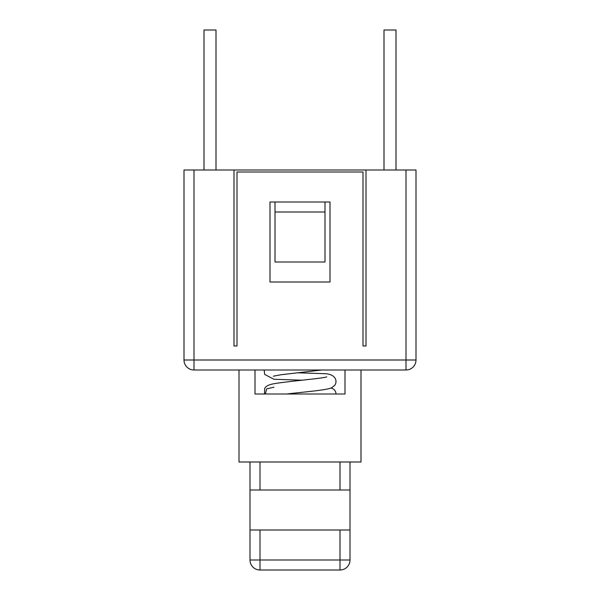 <?xml version="1.0" encoding="UTF-8"?>
<svg xmlns="http://www.w3.org/2000/svg" width="600" height="600" viewBox="0 0 600 600"><rect width="100%" height="100%" fill="white"/><g stroke="black" fill="none" stroke-linecap="round" stroke-linejoin="round"><path stroke-width="0.9" d="M265.327 393.998L266.678 388.882L273.952 387.18M332.543 388.567C334.77 389.745 335.925 391.553 335.993 393.998A6 6 0 0 0 330.817 388.058M302.37 380.212L273.877 379.26L264.69 374.423L264.157 369.998M297.638 372.788L326.115 373.74C336.892 374.895 337.298 382.267 334.575 385.53L331.695 387.69C327.36 390.158 304.035 391.92 286.733 393.998M345 369.998L345 393.998L255 393.998L255 369.998M249.998 462L249.998 489.998L350.002 489.998L350.002 462M249.998 530.002L249.998 560.002A9.998 9.998 0 0 0 260.002 570A9.998 9.998 0 0 1 249.998 560.002L260.002 560.002L260.002 530.002L249.998 530.002L249.998 489.998M350.002 489.998L350.002 530.002L260.002 530.002M339.998 530.002L339.998 560.002L350.002 560.002A9.998 9.998 0 0 1 339.998 570A9.998 9.998 0 0 0 350.002 560.002L350.002 530.002M260.002 570L339.998 570L339.998 560.002L260.002 560.002L260.002 570M360.998 369.998L360.998 462L239.002 462L239.002 369.998M405.998 170.002L416.002 170.002L416.002 360L194.002 360L194.002 170.002L234 170.002L234 345.998L237 345.998L237 171.998L363 171.998L363 345.998L366 345.998L366 170.002L405.998 170.002L405.998 369.998A9.998 9.998 0 0 0 416.002 360A9.998 9.998 0 0 1 405.998 369.998L194.002 369.998L194.002 360L183.998 360A9.998 9.998 0 0 0 194.002 369.998M194.002 170.002L183.998 170.002L183.998 360M270 282L270 201.998L330 201.998L330 282L270 282M234 170.002L366 170.002M216 170.002L216 30L204 30L204 170.002M384 170.002L384 30L396 30L396 170.002M275.002 201.998L275.002 261.998L324.998 261.998L324.998 201.998M275.002 212.002L324.998 212.002M260.002 489.998L260.002 462M339.998 462L339.998 489.998M264.51 394.005L264.683 388.597C265.515 386.535 267.983 385.035 272.085 384.112C283.058 381.668 326.46 378.188 326.685 376.785L326.67 376.8M273.315 376.207L280.8 374.767L321.697 369.998"/></g></svg>
